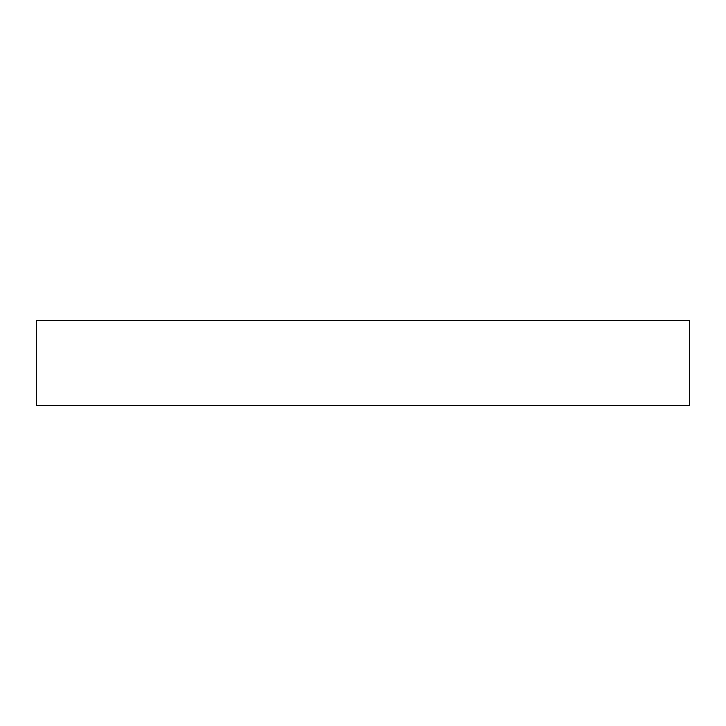 <?xml version="1.0" encoding="UTF-8"?>
<svg xmlns="http://www.w3.org/2000/svg" width="726" height="726" viewBox="0 0 726 726"><rect width="100%" height="100%" fill="white"/><g stroke="black" fill="none" stroke-linecap="round" stroke-linejoin="round"><path stroke-width="1.09" d="M689.7 405.616L689.7 320.384L36.3 320.384L36.3 405.616L689.7 405.616"/></g></svg>
